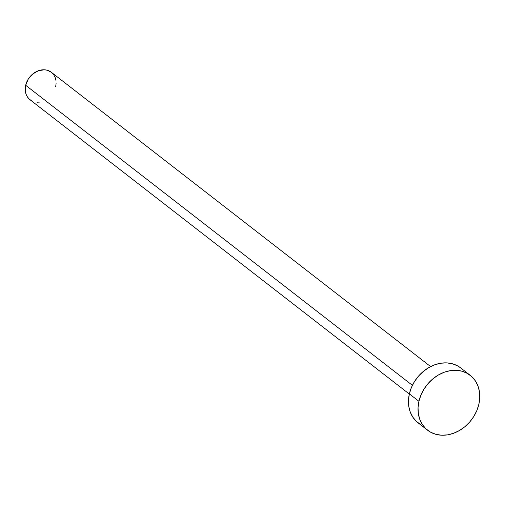 <?xml version="1.0" encoding="UTF-8"?>
<svg xmlns="http://www.w3.org/2000/svg" width="505" height="505" viewBox="0 0 505 505"><rect width="100%" height="100%" fill="white"/><g stroke="black" fill="none" stroke-linecap="round" stroke-linejoin="round"><path stroke-width="0.76" d="M430.626 366.586L51.327 72.278A17.378 14.146 127.8 0 0 25.686 85.282L412.396 385.334L25.686 85.282A17.378 14.146 127.8 0 0 30.022 99.744L409.321 394.045M418.923 401.298A34.757 28.299 -52.2 0 1 470.205 375.297A34.757 28.299 -52.2 0 1 478.879 404.221A34.757 28.299 -52.2 0 1 427.596 430.222A34.757 28.299 -52.2 0 1 418.923 401.298L409.359 393.875L418.923 401.298L420.949 394.998L424.048 388.989L428.107 383.516L432.962 378.782L438.428 374.969L444.293 372.223L450.34 370.651L456.331 370.31L462.037 371.219L467.239 373.34L471.733 376.591L475.35 380.852L477.951 385.946L479.441 391.691L479.75 397.864L478.879 404.221L476.853 410.521L473.753 416.53L469.694 422.003L464.84 426.738L459.373 430.55L453.509 433.296L447.462 434.868L441.471 435.209L435.764 434.3L430.563 432.179L426.069 428.928L422.451 424.667L419.851 419.573L418.361 413.829L418.052 407.655L418.923 401.298M470.205 375.297L460.642 367.874A34.757 28.299 127.8 0 0 409.359 393.875A34.757 28.299 127.8 0 0 418.026 422.799L427.596 430.222M420.993 424.755L416.499 421.505L412.882 417.244L410.281 412.149L408.798 406.405L408.482 400.231L409.359 393.875L411.386 387.575L414.485 381.565L418.538 376.092L423.392 371.358L428.859 367.545L434.729 364.799L440.77 363.228L446.767 362.887L452.467 363.796L457.669 365.917L460.737 367.949M39.952 102.067L36.96 102.237M31.506 100.722L29.258 99.094L27.447 96.966L26.146 94.416L25.408 91.544L25.686 85.282L28.248 79.127L32.705 74.02L38.374 70.744L44.389 69.785L47.243 70.239L51.377 72.316M52.091 72.928L53.902 75.056L55.203 77.606L55.941 80.478M56.099 83.565L55.664 86.74"/></g></svg>
